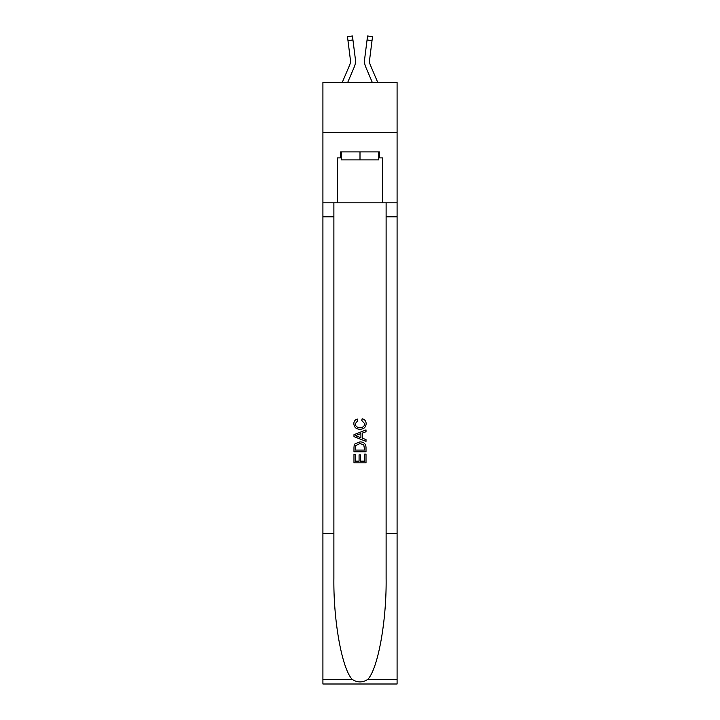 <?xml version="1.0" encoding="UTF-8"?>
<svg xmlns="http://www.w3.org/2000/svg" width="720" height="720" viewBox="0 0 720 720"><rect width="100%" height="100%" fill="white"/><g stroke="black" fill="none" stroke-linecap="round" stroke-linejoin="round"><path stroke-width="1.08" d="M397.089 132.642L397.089 82.512L322.911 82.512L322.911 132.642L397.089 132.642L397.089 202.815L382.554 202.815L382.554 157.905L379.35 157.905L379.35 151.884L340.65 151.884L340.65 157.905L341.253 157.905M354.285 66.951L347.661 82.512L354.285 66.951A15.039 15.039 -36.7 0 0 355.374 59.175L352.944 39.978L347.976 40.608L347.472 36.63L352.44 36L352.944 39.978M342.216 82.512L349.677 64.989A10.026 10.026 -30.4 0 0 350.478 61.083A10.026 10.026 -36.7 0 1 349.677 64.989A10.026 10.026 -36.7 0 0 350.478 61.083A10.026 10.026 -36.7 0 1 349.677 64.989A10.026 10.026 -36.7 0 0 350.478 61.083A10.026 10.026 -36.7 0 1 349.677 64.989A10.026 10.026 -36.7 0 0 350.478 61.083A10.026 10.026 -36.7 0 1 349.677 64.989A10.026 10.026 -36.7 0 0 350.478 61.083A10.026 10.026 -36.7 0 1 349.677 64.989A10.026 10.026 -36.7 0 0 350.478 61.083A10.026 10.026 -36.7 0 1 349.677 64.989A10.026 10.026 -36.7 0 0 350.478 61.083A10.026 10.026 -36.7 0 1 349.677 64.989A10.026 10.026 -36.7 0 0 350.478 61.083A10.026 10.026 -36.7 0 1 349.677 64.989A10.026 10.026 -36.7 0 0 350.478 61.083A10.026 10.026 -36.7 0 1 349.677 64.989A10.026 10.026 -36.7 0 0 350.478 61.083M355.473 61.794L355.491 61.128M355.293 58.572L355.374 59.175L355.293 58.572M377.784 82.512L370.323 64.989A10.026 10.026 30.4 0 1 369.522 61.083A10.026 10.026 36.7 0 0 370.323 64.989A10.026 10.026 36.7 0 1 369.522 61.083A10.026 10.026 36.7 0 0 370.323 64.989A10.026 10.026 36.7 0 1 369.522 61.083A10.026 10.026 36.7 0 0 370.323 64.989A10.026 10.026 36.7 0 1 369.522 61.083A10.026 10.026 36.7 0 0 370.323 64.989A10.026 10.026 36.7 0 1 369.522 61.083A10.026 10.026 36.7 0 0 370.323 64.989A10.026 10.026 36.7 0 1 369.522 61.083A10.026 10.026 36.7 0 0 370.323 64.989A10.026 10.026 36.7 0 1 369.522 61.083A10.026 10.026 36.7 0 0 370.323 64.989A10.026 10.026 36.7 0 1 369.522 61.083A10.026 10.026 36.7 0 0 370.323 64.989A10.026 10.026 36.7 0 1 369.522 61.083A10.026 10.026 36.7 0 0 370.323 64.989A10.026 10.026 36.7 0 1 369.522 61.083M365.715 66.951L372.339 82.512L365.715 66.951A15.039 15.039 36.7 0 1 364.626 59.175L367.56 36L372.528 36.63L372.024 40.608L367.056 39.978M370.323 64.989A10.026 10.026 36.7 0 1 369.603 59.805L372.024 40.608M378.747 151.884L378.747 159.903L341.253 159.903L341.253 151.884M360 151.884L360 159.903M364.617 454.077L364.617 461.169L360.459 461.169L364.626 461.169L364.617 454.077L366.012 454.077L366.012 462.861L353.979 462.861L353.979 454.383L353.979 462.861M359.073 454.842L359.073 461.169L355.365 461.169L359.073 461.169L359.073 454.842L360.459 454.842L360.459 461.169M355.014 443.772L354.15 445.518L355.014 443.772L359.928 441.891C363.78 441.873 365.805 443.727 366.012 447.453L366.012 451.764L353.979 451.764L353.979 447.651L353.979 451.764M362.16 418.752L361.764 420.453L362.16 418.752C364.707 419.418 366.039 421.056 366.165 423.666C365.841 427.365 363.753 429.219 359.91 429.246L359.901 429.246C356.211 429.165 354.186 427.32 353.826 423.702L353.826 423.702C353.889 421.326 355.05 419.778 357.318 419.067L357.687 420.759L355.212 423.783C355.572 426.384 357.129 427.635 359.901 427.545C362.718 427.698 364.338 426.456 364.779 423.828L361.764 420.453M367.758 679.428L397.089 679.428L397.089 684L322.911 684L322.911 533.628L333.882 533.628L333.882 578.331C333.351 621.063 342.018 668.799 352.242 679.428C357.408 682.722 362.583 682.722 367.758 679.428C377.982 668.799 386.649 621.063 386.118 578.331L386.118 202.815M353.979 434.691L353.979 436.599L366.012 441.378L353.979 436.599L353.979 434.691L366.012 429.912L353.979 434.691M386.118 533.628L397.089 533.628L397.089 202.815M322.911 533.628L322.911 132.642M333.882 202.815L333.882 533.628M397.089 679.428L397.089 533.628M322.911 202.815L337.446 202.815L337.446 157.905L340.65 157.905M337.446 202.815L382.554 202.815M378.747 157.905L379.35 157.905M366.012 429.912L366.012 431.712L362.304 433.08L362.304 438.21L366.012 439.578L366.012 441.378M357.588 436.464L360.918 437.697L360.918 433.593L355.365 435.645L357.588 436.464M360.918 433.593L360.918 437.697M353.979 447.651L354.15 445.518M363.771 444.744L364.617 450.063L363.771 444.744L359.901 443.583L355.617 445.635L355.365 450.063L364.626 450.063L355.365 450.063M353.979 454.383L355.365 454.383L355.365 461.169M349.677 64.989A10.026 10.026 -36.7 0 0 350.397 59.805L347.976 40.608M350.469 61.551L350.397 59.805L350.469 61.551M364.527 61.794L364.509 61.056M369.531 61.551L369.603 59.805M386.118 216.846L397.089 216.846M333.882 216.846L322.911 216.846M322.911 679.428L352.242 679.428M347.472 36.63L352.44 36M367.56 36L372.528 36.63"/></g></svg>
